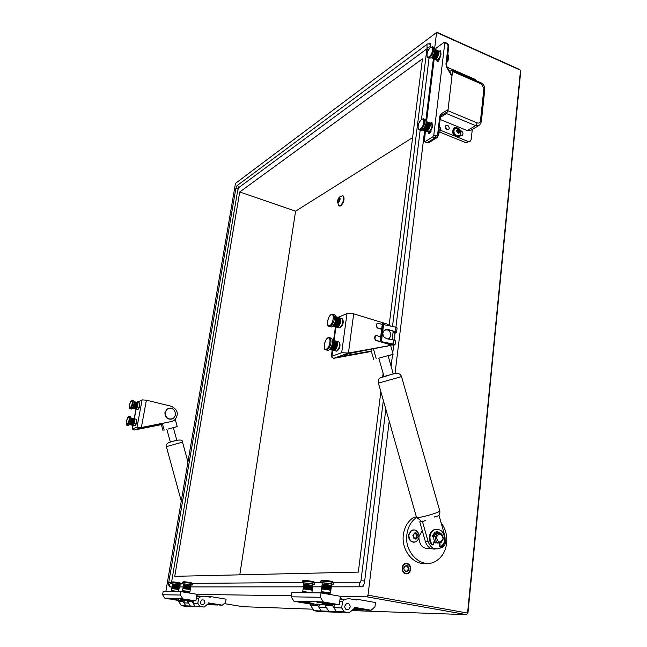 <?xml version="1.0" encoding="UTF-8"?>
<svg xmlns="http://www.w3.org/2000/svg" width="647" height="647" viewBox="0 0 647 647"><rect width="100%" height="100%" fill="white"/><g stroke="black" fill="none" stroke-linecap="round" stroke-linejoin="round"><path stroke-width="0.97" d="M406.963 563.731L404.666 564.079C401.286 567.799 401.682 570.937 405.855 573.493L408.103 573.153C411.516 569.449 411.128 566.311 406.963 563.731M389.187 325.004L422.426 58.861L239.722 191.981L174.747 576.323L358.325 572.11L380.865 391.678M382.7 376.934L383.145 373.384M426.931 48.832L238.945 187.468L237.748 190.04L171.431 582.996M427.804 50.377L427.578 48.97M340.362 596.453L366.954 596.833L368.014 595.167L467.571 613.073L520.52 70.248L436.596 32.463L235.468 183.368L165.85 591.495M430.36 47.417L430.441 43.446L428.912 43.883M331.313 586.821L362.288 586.805L364.366 583.489L385.822 409.179M391.103 366.283L392.551 354.499M392.745 352.922L393.675 345.377M395.091 333.909L395.196 333.027M395.915 327.228L420.146 130.379M421.504 119.339L429.018 58.319M169.522 586.384L169.975 586.942L171.997 586.942M179.34 586.934L183.206 586.934M190.719 586.926L303.37 586.845M312.663 586.837L321.753 586.829M196.939 594.407L291.279 595.75M351.774 610.574L466.479 614.65L467.918 613.275L520.738 71.283L519.776 69.577L437.113 32.35L436.596 32.463L434.703 47.951M433.409 58.618L425.904 120.148M424.634 130.613L395.034 373.44M389.219 421.148L368.014 595.167M224.226 603.611L242.908 606.7L313.035 609.191M467.918 613.275L466.479 614.65L366.954 596.833M412.592 137.625L295.59 211.165L239.794 574.827M295.59 211.165L239.722 191.981M405.823 573.776C400.258 572.959 401.512 562.097 406.995 563.448C412.519 564.281 411.306 575.078 405.823 573.776M406.777 565.357C410.004 568.195 409.753 570.371 406.041 571.859C402.806 569.012 403.057 566.837 406.777 565.357M406.373 565.979C408.629 567.37 408.831 569.069 406.995 571.066L405.774 571.252C403.518 569.87 403.307 568.171 405.135 566.165L406.373 565.979M136.566 419.571L136.646 419.636C137.115 421.82 136.63 423.793 135.183 425.564L135.102 425.589M139.598 403.299L139.679 403.356C140.132 405.499 139.647 407.464 138.207 409.244L138.11 409.268M172.037 421.407L139.598 428.144L141.37 427.513L137.027 427.19L132.263 429.026L134.487 429.988L161.329 424.456M146.392 400.178L141.37 427.513L171.738 421.472L174.464 420.267C179.057 414.501 178.046 409.842 171.423 406.284L146.392 400.178L142.073 399.886L137.204 402.418M136.218 429.365L139.598 428.144M161.37 424.626L134.487 429.988M339.489 342.554L339.554 342.619C340.589 345.822 339.821 348.604 337.233 350.965L337.136 350.998M342.724 319.286L342.773 319.343C343.775 322.465 342.999 325.215 340.443 327.6L340.282 327.657C343.145 325.255 343.8 322.287 342.231 318.761L341.163 318.445M387.949 345.927L344.633 354.402L348.426 353.036L341.673 352.704L331.903 356.254L331.28 356.845L333.747 358.317L337.41 356.998L371.297 351.054M390.748 326.128L386.987 324.018L353.699 313.835L347.002 313.577L338.041 317.345M337.41 356.998L344.633 354.402L346.404 354.815L347.924 353.569M353.699 313.835L348.426 353.036L388.208 345.838L390.804 344.875M394.71 339.821L394.905 333.011M371.41 351.45L333.747 358.317M395.584 340.362L387.221 338.842C382.498 336.95 381.504 334.103 384.245 330.285L388.378 329.598L395.511 331.709L396.538 332.542L397.104 327.964L395.543 327.139L383.59 324.624L383.137 323.193L382.943 324.228L382.296 324.163L380.509 338.227L381.164 338.292L381.439 341.632L393.449 344.115L395.018 344.916L391.54 345.094L375.705 340.395L374.516 338.43L374.718 336.877L375.713 335.704M382.943 324.228L381.164 338.292M396.538 332.542L394.751 332.995L393.433 332.469L395.899 332.437L394.799 331.709L388.022 329.727L385.167 329.752M382.256 324.462L378.22 323.233L377.12 323.443L376.643 324.357L376.449 325.902L377.63 327.867L381.673 329.088M376.643 324.357L376.109 326.031L377.29 327.997L381.641 329.315M380.687 336.82L376.643 335.607L375.543 335.817L374.856 338.3L376.044 340.273L391.888 344.972L394.371 344.851L381.245 341.794L380.565 341.454L380.509 338.227M392.26 339.473L393.069 332.518L394.751 332.995L393.004 332.574M393.085 332.598L393.57 331.353M376.303 324.487L377.274 323.338M382.296 324.163L382.547 323.136M175.58 414.962L173.558 418.302C168.479 420.162 165.697 418.213 165.228 412.471L167.193 409.179C172.288 407.262 175.078 409.187 175.58 414.962M172.11 419.046C167.444 419.749 165.042 417.598 164.904 412.584L166.869 409.3L168.269 408.556M388.16 338.955L389.429 338.324L390.885 335.558C390.319 330.657 388.095 328.927 384.213 330.382L382.781 333.116L383.396 336.4M434.202 540.779L434.76 541.434M435.01 543.003L435.674 542.93M433.975 541.668L437.598 543.116M418.892 538.029C419.798 546.1 423.502 549.44 430.012 548.049M416.417 517.01L413.951 517.252C408.014 520.924 404.48 526.804 403.348 534.899C401.156 550.282 413.692 565.664 426.333 563.319M416.579 517.463C411.136 521.256 407.893 526.981 406.858 534.64C404.132 552.902 421.901 569.392 435.35 561.434C441.796 557.738 445.565 551.616 446.673 543.051C447.32 535.344 445.451 528.542 441.068 522.655M436.369 537.325C438.059 543.035 440.292 543.512 443.082 538.749C441.4 533.055 439.167 532.578 436.369 537.325M435.237 537.212C435.544 541.709 437.493 543.512 441.06 542.607L443.284 538.927C442.96 534.414 441.011 532.627 437.429 533.549L435.237 537.212M438.051 533.282L435.86 533.67L433.668 537.317C433.822 541.369 435.552 543.254 438.844 542.979M434.849 517.123L434.218 516.767M422.281 530.71L419.11 536.217M436.725 533.306L434.938 533.735L432.924 536.444M434.266 535.336L433.579 536.695M311.539 603.667C313.86 603.837 314.507 603.756 313.488 603.416L298.372 601.103L297.822 601.362L300.127 602.074M330.229 604.169C332.647 604.338 333.31 604.249 332.218 603.886L316.674 601.532L316.116 601.791L318.494 602.543M325.166 605.641L332.752 605.859L336.327 611.544L344.139 611.836L341.697 607.945L333.909 607.695L336.327 611.544L321.26 610.97L317.758 605.422L317.903 604.33L316.561 604.104L325.312 604.533L325.166 605.641L328.7 611.253L333.812 612.119L328.7 611.253L326.306 607.452L318.882 607.209L321.26 610.97L313.981 610.695L319.003 611.536L326.323 611.827L321.26 610.97L326.323 611.827L341.479 612.418L336.327 611.544L349.34 612.725L354.184 608.447L354.321 607.323L371.152 610.234L374.961 606.829L375.478 602.535L356.715 599.211L351.556 599.122M313.981 610.695L310.52 605.212L317.758 605.422M310.52 605.212L310.665 604.128L317.903 604.33M297.822 601.362L293.956 601.265L291.126 596.809L291.716 592.628L321.009 592.887L340.379 596.316L339.303 604.719L323.371 601.961L319.173 601.856M332.752 605.859L332.898 604.743L331.539 604.508L339.303 604.719M340.12 598.346L342.441 599.243M325.312 604.533L332.898 604.743M321.971 603.15L330.019 604.201L327.908 603.505L328.191 603.044M316.116 601.791L300.701 601.427M310.665 604.128L293.956 601.265M291.126 596.809L320.427 597.278L321.009 592.887M320.427 597.278L323.371 601.961M350.181 607.096C350.043 604.217 348.782 603.061 346.38 603.627L344.722 606.15C344.859 609.029 346.121 610.186 348.507 609.636L350.181 607.096M353.917 608.681L366.72 610.089L354.249 607.881M356.715 599.211L356.618 600.012L349.024 598.669L344.98 599.284L342.546 601.265L339.748 601.209M341.187 598.532L340.104 598.435M344.139 611.836L349.34 612.725M352.858 609.611L363.501 609.975M366.72 610.089L371.152 610.234M341.697 607.945L342.546 601.265M333.909 607.695L334.313 604.581M318.882 607.209L319.286 604.177M178.491 599.737L178.03 600.084L167.63 598.071L169.126 598.782M189.878 600.02L189.401 600.384L191.132 600.319L187.339 599.559L178.774 598.329L180.278 599.057M187.565 601.621L192.183 601.75L195.038 606.182L199.769 606.36L197.812 603.336L193.105 603.182L195.038 606.182L185.851 605.835L183.036 601.484L183.174 600.634L182.066 600.448L187.703 600.756L187.565 601.621L190.404 606.004L194.642 606.692L190.404 606.004L188.479 603.036L183.942 602.891L185.851 605.835L181.378 605.665L185.552 606.336L190.056 606.514L185.851 605.835L199.308 606.87L195.038 606.182L204.072 607.056L208.188 603.748L208.326 602.867L222.301 605.171L225.56 602.519L226.086 599.179L210.485 596.566L206.191 596.494M181.378 605.665L178.588 601.354L183.036 601.484M178.588 601.354L178.726 600.513L183.174 600.634M167.241 598.297L164.864 598.249L162.599 594.747L163.157 591.471L180.966 591.633L196.955 594.302L195.887 600.828L180.214 598.604M192.183 601.75L192.321 600.885L191.197 600.699L195.887 600.828M196.737 595.62L200.368 596.607M187.703 600.756L192.321 600.885M178.37 598.564L169.004 598.338M178.726 600.513L173.962 599.729M172.482 599.486L171.528 599.332M170.218 599.122L164.864 598.249M162.599 594.747L180.392 595.03L180.966 591.633M180.392 595.03L182.745 598.661M204.889 602.689C204.832 600.448 203.805 599.551 201.799 599.987L200.368 601.945C200.416 604.177 201.443 605.082 203.441 604.662L204.889 602.689M219.527 605.01L208.269 603.247M208.205 603.627L218.945 604.832M210.485 596.566L210.388 597.189L204.088 596.138L200.716 596.615L198.653 598.151L196.332 598.103M199.341 596.057L196.631 596.275M199.769 606.36L204.072 607.056M207.679 604.67L217.651 605.01M219.616 605.074L222.301 605.171M197.812 603.336L198.653 598.151M193.105 603.182L193.502 600.764M183.942 602.891L184.338 600.513M449.269 128.349C448.889 125.801 447.74 124.895 445.84 125.631L445.322 126.739C445.71 129.279 446.851 130.193 448.759 129.457L449.269 128.349M445.338 126.626L447.158 129.748M439.717 132.093L465.791 142.623L469.609 141.507M460.923 134.835L460.89 135.336M472.286 129.432L471.21 139.323L470.409 141.046L467.927 141.394L457.655 137.237M454.574 135.983L440.324 130.217M478.408 125.817L471.259 130.039L467.271 130.589L440.122 119.46M460.729 135.272L462.508 135.077C463.438 133.533 463.042 132.182 461.327 131.009L460.656 130.734M447.182 67.191L474.752 79.193L476.637 80.915M467.271 130.589L475.634 125.631L446.43 113.54L440.364 117.374M446.43 113.54L447.934 110.75L477.154 122.89C478.966 123.431 480.066 122.752 480.454 120.843L483.924 88.453L481.352 83.981L452.504 71.429L447.934 110.75M452.504 71.429L452.302 70.321L451.46 70.353L449.697 71.558M428.096 131.988L428.427 133.411L429.535 133.428L431.695 128.947M438.197 59.653L436.814 60.025L437.073 61.376L438.221 61.311L440.356 56.807M451.331 75.319L446.689 67.272L445.953 64.061L448.112 45.808L447.069 43.996L444.109 42.306L436.256 48.032L435.358 49.544M430.166 123.108L431.97 122.493L432.228 124.499M439.014 51.234L440.647 50.725L440.874 52.496M434.186 58.958L426.567 121.547M426.381 123.067L426.308 123.723M425.427 130.929L424.359 141.725L427.206 142.655L429.333 142.324L436.628 137.892M438.197 135.797L437.299 137.487L435.156 137.811L432.811 136.873L424.877 141.733M432.811 136.873L433.813 135.013L436.159 135.951L437.55 135.102L439.798 116.128L441.205 113.751L447.967 109.699M444.788 42.977L433.813 135.013M436.725 533.201L434.509 533.613L432.471 536.266M425.378 520.544L422.475 521.595L419.766 521.838L422.176 520.972M433.846 542.17L437.841 543.124M435.641 548.947C430.829 549.651 427.408 547.233 425.394 541.701L428.128 541.531L422.475 521.595M428.128 541.531C430.384 547.483 434.064 549.829 439.184 548.551L440.332 548.049C444.449 545.275 445.904 541.038 444.683 535.336L439.062 515.602L438.351 515.667M425.394 541.701L419.766 521.838M382.798 376.789L394.468 373.618L393.287 373.974L388.063 355.599L378.81 358.228L384.043 376.538M388.079 355.632L393.141 354.305L388.119 355.801M378.81 358.228L381.342 357.379M390.505 345.045L393.141 354.305M373.456 348.943L376.23 358.713M370.836 349.42L373.715 359.562M176.801 440.283L173.339 427.627L168.107 429.034M175.297 419.547L177.221 426.583L173.356 427.699M162.373 423.518L164.168 430.093M173.323 427.635L177.221 426.583M161.135 423.761L162.979 430.49M183.691 583.958L189.248 584.29L192.28 585.001L191.027 585.025M189.393 592.175L189.935 591.665L182.583 590.606L183.724 583.772L191.059 584.839M189.668 585.737L189.053 589.474L188.463 589.36L189.086 585.624L188.455 589.36L187.792 589.247L188.406 585.503L187.784 589.247L187.064 589.134L187.679 585.389L186.943 585.284L189.668 585.737L187.687 585.389L187.064 589.134L186.32 589.021L186.943 585.284L186.207 585.179L185.584 588.924L183.327 588.697L183.942 584.961L183.044 588.697L184.346 585.017M185.511 585.098L186.934 585.276L186.312 589.021L185.584 588.924L186.199 585.179L185.511 585.098L184.888 588.835L185.503 585.098L184.888 585.034L184.266 588.77L184.88 585.034L184.363 584.985L183.74 588.721L184.355 584.985L183.942 584.961M189.676 585.737L189.061 589.474L189.547 589.579L190.169 585.842L189.676 585.737M189.676 585.77L190.169 585.842L189.919 589.668L190.533 585.931L190.153 589.74L190.541 585.939M190.776 586.012L190.242 589.797L190.533 585.972M190.768 586.053L190.242 589.813M184.363 584.985L185.503 585.098M185.398 585.114L184.783 588.827M185.988 585.179L185.374 588.899M186.635 585.26L186.012 588.98M187.298 585.357L186.684 589.077M187.962 585.454L187.339 589.174M188.584 585.559L187.97 589.28M189.159 585.664L188.544 589.377M129.19 416.433L129.643 416.563C130.29 419.733 129.578 422.62 127.491 425.208L128.559 425.451C130.645 422.871 131.357 419.984 130.702 416.814L130.217 416.692M131.115 418.051L131.697 418.852L131.333 421.893L134.519 422.637L132.756 425.346M131.495 421.229L134.689 421.973L134.519 422.637L134.811 421.31L134.689 421.965L131.503 421.221M131.131 422.54L134.317 423.284L134.519 422.645L131.333 421.901L130.896 423.13L134.083 423.874L134.317 423.292L131.123 422.548M133.832 424.4L130.645 423.664L133.832 424.4L134.083 423.882L130.896 423.138L130.387 424.076L133.573 424.82L133.694 424.367M131.317 418.099L134.616 418.876L134.811 421.302L134.908 420.105L131.721 419.345L134.908 420.105M134.398 418.763L131.317 418.043M131.487 418.188L134.665 418.933L131.487 418.188M131.616 418.463L134.794 419.207L131.616 418.463M131.697 418.852L134.875 419.604L131.697 418.86M131.697 419.927L134.883 420.671L131.697 419.927M131.624 420.558L134.811 421.302L131.624 420.566M132.845 425.37L129.481 424.545M131.551 420.962L134.633 421.682M131.648 420.38L134.722 421.1M131.705 419.838L134.77 420.558M134.77 420.065L134.875 419.604M130.856 423.219L133.929 423.931M131.066 422.709L134.139 423.429M131.252 422.151L134.341 422.871M131.422 421.561L134.503 422.281M326.832 350.124L328.417 350.48C332.146 347.018 333.278 342.959 331.806 338.292L330.366 337.863C331.846 342.538 330.714 346.606 326.986 350.067L325.392 349.695C323.492 350.52 323.678 339.982 328.158 337.637L331.806 338.292M332.534 340.112L333.148 341.511L337.419 342.748L333.148 341.519L333.189 343.201L337.467 344.447L333.189 343.217L332.825 345.134L337.111 346.371L337.338 345.409L337.111 346.371M333.051 344.172L337.338 345.409L337.467 344.455L337.338 345.401L333.059 344.164M332.695 345.579L336.755 346.752L337.103 346.38L332.825 345.142L332.518 346.088L336.796 347.318L335.478 349.663L333.585 350.512M337.103 346.38L336.796 347.318L336.755 346.752M332.129 346.978L336.408 348.207L336.788 347.334L332.509 346.096L331.685 347.771L335.963 349L336.4 348.215L332.121 346.986M335.469 349.663L331.191 348.434L335.478 349.663L335.955 349.008L331.676 347.779L330.698 348.935L334.968 350.164L335.17 349.582M334.968 350.164L330.196 349.259L334.467 350.488L334.653 350.076M332.518 339.99L336.877 341.43L337.249 342.077L332.979 340.832L337.249 342.085L337.467 344.447L337.427 342.756M332.712 340.314L336.982 341.559L332.712 340.322M333.221 342.312L337.499 343.549L333.221 342.32M334.459 350.488L329.857 349.372M333.981 350.625L329.816 349.429L334.119 350.391M329.768 349.477L333.545 350.561M333.108 343.848L337.16 345.021M333.205 343.023L337.233 344.188M333.221 342.263L337.208 343.428M337.119 342.667L337.249 342.085M336.933 341.988L336.982 341.567M331.644 347.827L335.639 348.984M332.032 347.164L336.06 348.329M332.388 346.404L336.44 347.576M332.938 344.714L336.998 345.886M428.516 58.02L431.015 58.028C434.372 54.405 435.52 50.927 434.461 47.587L433.603 47.207M435.002 49.495L435.18 52.423L438.795 54.016L435.18 52.431L434.938 53.272L438.561 54.866L434.938 53.289L434.218 54.971L437.833 56.556L434.21 54.979L433.272 56.402L436.879 57.987L433.264 56.41L431.775 57.591L434.614 59.087M435.002 49.382L438.504 50.967L435.002 49.423L438.504 50.967L435.148 49.73L438.763 51.323L438.925 51.825L435.31 50.231L438.925 51.833L438.981 52.464L435.366 50.862L438.981 52.472L438.941 53.2L435.326 51.606L438.941 53.208L438.229 55.723L434.614 54.138L438.229 55.739L437.372 57.316L433.757 55.731L437.372 57.324L436.369 58.529L432.762 56.952L436.369 58.537L435.868 58.934L432.253 57.348L435.86 58.934L435.382 59.168L435.601 58.82M434.946 59.233L431.428 57.696L435.091 59.047M435.382 59.168L431.468 57.656M431.379 57.729L434.574 59.128M435.868 58.934L436.118 58.424M433.223 56.451L436.879 57.995L437.372 57.324M436.369 58.529L436.604 57.931M433.652 55.893L437.057 57.389M434.064 55.246L437.825 56.564L438.981 52.472M437.372 57.316L437.485 56.742M434.436 54.526L437.873 56.03M434.768 53.766L438.197 55.27M435.027 52.997L438.456 54.502M435.221 52.253L438.626 53.75M435.334 51.566L438.706 53.054M438.731 52.35L438.925 51.833M130.524 408.847L131.616 409.082C133.694 406.486 134.406 403.623 133.767 400.501L133.29 400.388M134.608 404.601L137.843 404.965L134.673 404.197L134.382 405.515L137.56 406.284L136.614 408.467L135.765 409.009M137.843 404.965L137.722 405.62L134.552 404.852L137.722 405.629L137.56 406.284L137.674 405.337M134.18 406.162L137.358 406.923L137.56 406.292L134.382 405.523L133.953 406.761L137.124 407.521L137.35 406.931L134.18 406.17M136.873 408.047L133.694 407.286L136.873 408.039L137.124 407.529L133.945 406.761L133.444 407.715L136.614 408.467L136.727 408.014M134.155 401.738L137.657 402.588L134.657 402.135L137.908 403.283L137.843 404.957L137.94 403.768L134.77 403L134.746 403.566L137.916 404.335L134.746 403.574L134.673 404.189L137.843 404.957M137.455 402.483L134.358 401.73L137.827 402.903L134.738 402.523L134.77 403L137.94 403.768M135.886 409.041L132.53 408.208M134.697 404.019L137.762 404.763M134.754 403.485L137.803 404.221M137.803 403.736L137.908 403.283M133.913 406.85L136.962 407.578M134.115 406.34L137.18 407.076M134.309 405.782L137.374 406.518M134.471 405.192L137.544 405.936M330.043 326.678L331.693 327.018C335.389 323.532 336.521 319.505 335.106 314.952L333.69 314.531C335.097 319.076 333.957 323.104 330.277 326.598L328.636 326.258C326.678 326.913 327.123 316.569 331.418 314.313L335.106 314.952M335.809 316.771L336.44 319.755L340.686 321.033L336.44 319.772L336.084 321.664L340.33 322.942L340.023 323.888L340.557 321.988L340.33 322.942L336.076 321.68L335.769 322.618L340.023 323.888M335.793 316.674L339.853 317.903L335.793 316.666L339.845 317.903L335.955 316.941L340.201 318.227L340.459 318.72L336.222 317.434L340.468 318.728L340.637 319.375L336.4 318.098L340.637 319.375L340.71 320.16L336.464 318.874L340.71 320.168L340.557 321.98L336.311 320.702L340.557 321.988M335.639 322.95L340.015 323.896L335.769 322.627L335.381 323.508L339.635 324.778L338.405 326.161M340.015 323.896L339.635 324.778L339.659 324.155M334.944 324.301L339.19 325.57L339.626 324.786L335.381 323.516L334.459 324.972L338.704 326.242L339.182 325.578L334.936 324.309M338.696 326.25L334.45 324.98L333.957 325.49L338.203 326.751M333.051 325.975L337.694 327.099L338.195 326.759L333.949 325.498L333.456 325.829L336.828 327.131M337.208 327.245L333.027 325.999L337.362 327.002M332.962 326.064L336.78 327.204M336.359 320.402L340.379 321.616L340.71 320.168M336.448 319.594L340.451 320.791M336.464 318.85L340.427 320.047L340.637 319.383M340.338 319.286L340.468 318.728M337.694 327.091L337.888 326.67M334.887 324.382L338.866 325.57M335.275 323.71L339.287 324.907M335.947 322.117L339.974 323.33M336.189 321.26L340.217 322.473M348.167 353.529L347.326 354.216M141.022 427.78L141.944 428.015L142.631 427.449M413.87 537.18L414.533 538.474L416.595 538.911L418.172 536.484L417.38 534.123L414.501 532.942L413.805 534.721L413.223 534.867L413.87 537.18M416.894 538.158L415.56 538.247L416.838 536.573L415.94 533.718M412.883 535.36C415.123 531.64 416.903 532.012 418.213 536.492C415.981 540.221 414.201 539.849 412.883 535.36M414.662 529.942C417.727 531.357 419.199 533.71 419.078 536.994L418.472 539.177L416.231 541.709C411.67 542.89 409.195 540.633 408.815 534.964L411.565 530.411L414.662 529.942C416.805 530.54 418.213 532.109 418.884 534.64M413.198 529.869L411.233 530.435L408.475 534.988C408.516 539.566 410.433 541.984 414.226 542.259M415.697 533.67L414.209 533.686M440.753 547.799L442.653 547.305L444.812 544.968L445.524 542.566L445.176 539.776M444.732 542.154L444.222 543.609M187.129 599.89L183.691 599.801L189.32 600.448L187.306 599.559M189.393 593.04L189.522 592.248L182.786 591.277M185.988 599.704L180.408 599.171L186.166 599.373M330.035 593.647L321.405 592.45M326.525 603.271L318.834 602.681L326.525 603.271L326.8 602.818M327.908 603.505L322.23 603.36M309.201 603.028L303.847 602.891L311.336 603.7L309.201 603.028L309.468 602.583M308.522 592.773L303.014 592.296M307.851 602.794L300.451 602.211L307.851 602.794L308.109 602.365M175.766 599.599L172.482 599.51L177.949 600.141L175.935 599.276M175.547 591.584L171.576 591.18M174.641 599.413L169.223 598.887L174.811 599.098M338.421 202.576C337.532 202.907 337.233 202.204 337.508 200.457L339.141 197.553C340.637 198.184 340.395 199.858 338.421 202.576M341.907 195.871L343.145 195.968C344.277 199.252 343.331 202.511 340.33 205.762L338.923 205.754M339.473 206.005L340.751 205.916C343.759 202.665 344.697 199.397 343.565 196.122L343.023 195.871M338.082 201.904L339.036 201.322L339.74 199.486L339.481 198.225L338.518 198.807L337.823 200.643L338.082 201.904M339.683 199.227L338.518 198.807M339.125 201.104L337.823 200.643M436.256 529.197L433.377 529.998C431.12 531.373 429.794 533.589 429.382 536.662C429.115 539.849 429.956 542.574 431.905 544.847L432.706 544.92M440.025 546.545L439.442 546.092L440.672 546.505C442.993 545.138 444.352 542.882 444.756 539.752C444.166 531.502 440.583 528.235 434.024 529.95C431.767 531.324 430.433 533.549 430.02 536.622C429.754 539.808 430.603 542.534 432.552 544.814L433.207 544.62L434.25 540.609M440.089 546.06L439.976 542.987M439.442 546.092L439.329 543.027M440.122 533.282L438.771 532.246M441.391 533.977L438.909 531.955L438.561 533.152M433.749 536.767L432.212 536.08L434.962 532.19L437.283 531.608L437.372 533.557M436.507 531.656L436.725 533.605M446.883 62.209L448.428 59.775L448.29 54.955M447.174 59.71L447.942 57.357M447.959 53.07L447.19 59.564M322.246 583.125L320.726 582.599L330.059 583.432L333.262 584.29L331.644 584.419M324.284 584.387L323.646 589.191L322.902 589.134L323.54 584.33L324.284 584.387L322.918 584.298L322.279 589.102L322.91 584.298L322.174 584.338L321.122 591.568M323.532 584.33L322.893 589.134L321.818 589.102L322.457 584.306L321.438 589.191M330.835 590.452L331.482 585.672L329.679 585.147L327.972 584.848L327.342 589.66L326.395 589.522L327.034 584.71L327.964 584.848L327.034 584.71M327.972 584.848L328.862 584.993L328.231 589.805L327.342 589.66L327.964 584.848M326.08 584.581L327.018 584.702L326.08 584.581L325.441 589.393L323.654 589.199L324.293 584.387L325.142 584.467L324.511 589.28L325.142 584.467L324.293 584.387M327.018 584.702L326.387 589.514L325.441 589.393L326.064 584.581L325.15 584.467L326.064 584.581M328.441 589.846L328.87 585.001L329.671 585.147L329.04 589.959L328.441 589.846M322.085 584.378L322.287 582.81L331.685 584.112M330.358 585.292L329.679 585.147L329.048 589.959L329.727 590.096L330.358 585.292L329.735 590.104L330.269 590.234L330.9 585.43L330.277 590.234L331.272 585.551L330.835 590.444L331.458 585.648L330.827 590.517M331.272 585.616L331.693 584.079M322.457 584.306L322.902 584.354M322.918 584.298L323.524 584.378M324.204 584.427L323.565 589.191M324.923 584.492L324.293 589.255M325.724 584.573L325.093 589.352M326.573 584.686L325.942 589.457M327.422 584.807L326.8 589.579M328.255 584.937L327.625 589.708M329.016 585.066L328.393 589.838M329.695 585.203L329.064 589.959M330.358 585.349L330.9 585.43M303.872 583.23L302.392 582.729L311.361 583.545L314.555 584.387L312.986 584.5M310.212 585.066L309.581 589.732L308.716 589.587L309.339 584.92L308.716 589.587L307.794 589.449L308.433 584.783L307.786 589.449L306.872 589.328L307.503 584.662L306.856 589.328L305.974 589.223L306.613 584.556L305.966 589.223L305.149 589.142L305.78 584.467L305.149 589.142L304.422 589.077L305.06 584.419L310.212 585.066L303.775 584.419L302.739 591.439M305.06 584.419L304.413 589.077L303.831 589.053L304.47 584.387L303.823 589.045L303.394 589.045L304.041 584.387L303.055 589.134M311.684 585.349L311.053 590.015L310.382 589.878L311.013 585.212L311.684 585.349L311.013 585.212L310.374 589.878L309.792 589.773L310.22 585.066L311.005 585.212L310.22 585.066M303.702 584.459L303.912 582.939L313.035 584.184L312.825 585.729L311.692 585.357L311.061 590.015L311.595 590.145L312.226 585.486L311.967 590.258L312.598 585.6L312.178 590.42L312.825 585.729M304.041 584.387L304.462 584.435M304.47 584.387L305.052 584.467M305.707 584.508L305.077 589.134M306.403 584.573L305.772 589.199M307.179 584.653L306.541 589.288M307.996 584.759L307.357 589.393M308.821 584.88L308.19 589.514M309.63 585.001L308.999 589.635M310.374 585.131L309.751 589.765M311.037 585.268L310.414 589.886M311.684 585.406L312.226 585.486M172.482 584.031L177.876 584.354L180.885 585.058L179.656 585.074M172.434 585.058L171.382 590.517M176.348 585.438L177.052 585.543L176.348 585.438L175.733 589.093L172.49 588.689L173.105 585.042L171.827 588.665L172.7 585.05M177.052 585.543L176.437 589.199L175.733 589.093L176.34 585.43L175.62 585.325L175.005 588.98L175.612 585.325L174.9 585.228L174.286 588.883L174.892 585.228L174.229 585.147L173.614 588.802L174.221 585.147L173.622 585.082L173.008 588.738L173.614 585.082L173.105 585.042L172.094 588.665L172.442 585.017M178.79 585.907L177.723 585.664L177.1 589.312L176.445 589.199L177.06 585.551L177.715 585.664L177.06 585.551M172.312 585.05L172.514 583.845L179.688 584.888L178.548 589.619L177.108 589.312L177.723 585.664L178.297 585.77L177.69 589.425L178.305 585.77M178.79 585.875L178.176 589.522L178.79 585.875L178.297 585.802M179.478 586.109L178.564 591.576L171.382 590.533L171.762 591.148M172.709 585.017L173.606 585.114M173.622 585.082L174.221 585.147M174.124 585.163L173.509 588.786M174.229 585.147L176.34 585.43M174.698 585.228L174.083 588.859M175.321 585.309L174.714 588.94M175.976 585.398L175.361 589.037M176.615 585.503L176.008 589.134M177.238 585.6L176.623 589.231M177.796 585.705L177.189 589.328M419.854 130.217L422.151 130.322C425.629 126.78 426.769 123.221 425.572 119.63L424.432 119.234M426.438 124.507L429.923 125.914L430.239 125.381L426.543 123.884L424.95 128.033L422.944 129.74L425.863 131.106M430.239 125.381L430.093 126.214L426.389 124.717L430.093 126.222L429.851 127.087L426.147 125.591L429.843 127.095L429.519 127.952L425.815 126.456L429.511 127.96L429.115 128.777L425.411 127.281L429.107 128.785L428.654 129.529L424.95 128.033L428.646 129.537L428.152 130.168L424.448 128.68L428.144 130.176L427.635 130.678L423.939 129.19L427.635 130.686L427.125 131.034L423.429 129.554L426.834 130.929M426.203 131.244L422.758 129.861L426.316 131.098M426.64 131.228L422.871 129.756M426.195 121.563L426.527 122.42L430.231 123.925L426.527 122.429L426.543 123.876L430.239 125.372L430.287 124.604L430.239 125.372M426.583 123.108L430.287 124.604L426.583 123.1M426.446 131.252L429.098 131.705C431.711 129.068 432.568 126.4 431.654 123.714L426.195 121.499L429.81 122.97L426.365 121.862L430.069 123.375L430.287 124.596M426.187 121.49L429.462 122.72M427.125 131.034L427.36 130.573M424.44 128.696L428.144 130.176L429.511 127.96L429.923 125.914M427.635 130.678L427.877 130.079M424.861 128.163L428.33 129.562M425.273 127.524L428.767 128.931M425.653 126.812L429.155 128.227M425.977 126.052L429.487 127.467M426.244 125.267L429.745 126.683M426.551 123.787L430.012 125.186M430.02 124.491L430.231 123.925M429.956 123.812L430.069 123.375M438.399 134.066L439.806 132.037C440.575 129.546 440.575 127.782 439.798 126.747M438.666 131.786L439.37 129.756M439.475 124.96L438.674 131.713M458.925 132.473L458.755 131.656M454.259 127.799L453.531 128.308C451.59 133.225 453.199 136.169 458.351 137.132L459.313 136.687M455.262 127.322L453.951 128.049C452.01 132.975 453.62 135.919 458.772 136.881L460.049 136.177C462.023 131.276 460.429 128.324 455.262 127.322M459.33 132.522L459.871 132.57L459.475 130.298L458.286 129.335L456.968 129.958L457.486 132.231L458.788 133.136L459.33 132.522M458.634 132.837L458.205 131.058L457.267 130.257M458.561 133.298C456.216 131.543 456.119 130.193 458.278 129.238C460.624 130.985 460.721 132.336 458.561 133.298M455.941 128.049L457.486 128.235C459.629 128.389 460.624 130.33 460.47 134.083L459.718 135.28L457.518 135.894C454.04 134.212 453.118 131.794 454.752 128.664L455.941 128.049L458.383 128.624M455.059 128.421L454.526 128.802C452.892 131.931 453.814 134.341 457.292 136.032L459.184 135.668M458.812 132.546L458.658 131.713M430.684 44.117L429.382 43.535M132.457 428.848L133.104 425.37M134.333 418.746L136.137 409.05M137.358 402.458L137.479 401.827M137.027 427.19L142.073 399.886M171.738 421.472L170.517 421.901M338.527 357.023L338.591 356.57M331.903 356.254L332.728 350.326M334.095 340.443L335.963 326.961M341.673 352.704L347.002 313.577M388.208 345.838L385.628 346.743M393.999 339.699L393.449 344.115M395.543 327.139L395.002 331.531M383.59 324.624L381.439 341.632M383.364 324.511L381.212 341.519M392.001 344.018L391.888 344.972M380.387 340.233L381.043 340.298M430.441 46.73L427.101 47.433L392.503 326.5M426.947 44.376L427.069 47.732M237.732 185.131L238.492 188.01M430.676 44.837L430.029 44.271C428.346 43.656 427.19 43.786 426.567 44.651L237.449 185.341C236.948 185.422 236.39 186.579 235.775 188.811L238.161 188.657M235.775 188.811L168.73 582.575L171.398 582.882M170.614 586.942C168.972 586.036 168.867 584.904 170.274 583.554L171.358 583.448M361.034 586.805C358.899 585.527 358.705 583.942 360.46 582.049L360.581 581.985M364.673 581.006L360.977 580.699L360.266 582.268L333.334 582.26M363.412 586.085L361.681 586.805M467.927 141.394L465.791 142.623M481.328 121.838L479.645 125.089L475.634 125.631L477.154 122.89M480.77 82.719L481.352 83.981M484.781 89.496L483.924 88.453M452.302 70.321L481.133 82.873C483.624 84.264 484.846 86.439 484.797 89.407L481.336 121.757L480.454 120.843M460.866 131.284L461.327 131.009M436.159 135.951L435.156 137.811L427.206 142.655L424.618 141.822M447.74 111.599L441.108 115.578L440.437 116.784L439.798 116.128M438.828 60.737L437.226 60.034M430.376 132.611L428.791 131.98M446.729 43.187L447.069 43.996M448.727 46.584L448.112 45.808M446.567 64.829L445.953 64.061M447.109 67.07L446.689 67.272M441.108 115.578L441.205 113.751M440.429 116.84L438.197 135.741L437.55 135.102M401.536 376.603L378.43 383.121L416.425 517.05L418.488 517.446C424.068 517.018 439.345 512.375 439.798 510.976C440.186 514.527 438.828 516.33 435.706 516.395M439.701 510.637L401.52 376.57C398.884 369.809 389.745 375.608 381.617 377.371C378.996 377.913 377.929 379.821 378.422 383.089M382.029 377.104L383.242 376.797M177.108 440.211L169.053 442.411M182.511 442.127L166.384 446.648L181.273 501.077M168.713 442.524L169.595 442.305M189.458 583.044L182.713 582.349C182.462 581.58 184.686 581.621 189.385 582.446C191.763 582.793 192.79 583.23 192.491 583.764L189.458 583.044M183.424 581.807L189.328 582.421M192.482 583.78L192.28 585.001M189.361 582.429L191.973 583.068M136.444 419.822C137.051 421.593 136.654 423.413 135.231 425.289M132.999 425.346L134.6 425.71C136.177 423.785 136.711 421.626 136.202 419.248L135.838 419.159M127.063 424.537C129.222 421.326 129.699 418.779 128.502 416.878C126.351 420.073 125.874 422.62 127.063 424.537M127.491 425.208L126.998 425.095C125.283 425.872 126.949 416.789 128.688 416.555L130.702 416.814M339.505 343.128C340.29 346.032 339.57 348.507 337.362 350.545M334.232 350.577L336.472 351.151C339.287 348.571 340.128 345.538 339.004 342.045L337.904 341.721M329.04 337.427L330.382 337.871M326.379 349.073C329.946 347.981 331.555 336.383 327.924 338.09C324.39 339.238 322.772 350.674 326.379 349.073M435.01 59.233L437.793 59.637C440.324 56.936 441.181 54.34 440.372 51.833L439.717 51.542M429.802 57.502L427.643 57.64C426.049 55.019 427.004 51.566 430.514 47.288L433.255 47.053C434.315 50.393 433.158 53.879 429.802 57.502M430.384 47.587C426.737 50.078 425.572 59.459 429.276 56.588C432.956 54.122 434.113 44.635 430.384 47.587M440.777 52.989C441.173 55.197 440.405 57.292 438.464 59.257M432.398 46.673L434.461 47.587M139.469 403.542C140.075 405.281 139.671 407.092 138.256 408.969M136.024 409.017L137.633 409.389C139.202 407.448 139.736 405.305 139.234 402.968L138.87 402.879M132.263 400.121L132.708 400.25C133.347 403.372 132.635 406.227 130.557 408.831L130.047 408.734C128.349 409.591 129.934 400.808 131.737 400.25L133.767 400.501M130.136 408.16C132.295 404.917 132.764 402.385 131.559 400.566C129.408 403.801 128.931 406.332 130.136 408.16M342.716 319.836C343.468 322.748 342.732 325.206 340.508 327.212M337.394 327.212L339.683 327.778C342.473 325.174 343.322 322.174 342.231 318.761L340.12 318.122M332.388 314.078L333.682 314.523M329.671 325.611C333.229 324.382 334.822 312.93 331.191 314.757C327.665 316.027 326.064 327.333 329.671 325.611M416.442 535.813L417.776 535.716M413.975 538.417L414.662 538.369M416.288 537.139L417.517 537.05M415.981 534.454L417.315 534.357M414.226 533.314L415.245 533.233M436.709 531.745L437.356 531.697M436.644 531.656L437.283 531.608M431.905 544.847L432.552 544.814M321.624 592.377L321.122 591.601L330.536 592.895M333.464 582.737L330.269 581.823L320.936 581.006L320.726 582.559M321.834 580.278L329.986 581.03M330.059 581.046L332.784 581.823M303.225 592.223L302.739 591.463L311.87 592.741M311.571 581.985L302.61 581.184C302.392 580.173 305.335 580.205 311.442 581.265C313.819 581.669 314.927 582.195 314.757 582.842L311.571 581.985M303.475 580.48L311.312 581.216M314.757 582.874L314.555 584.387M311.377 581.224L314.102 581.985M181.079 583.861L171.528 582.462C171.277 581.718 173.436 581.75 178.014 582.559L180.586 583.173M172.223 581.928L177.957 582.535M420.914 129.821L418.835 129.804C417.169 126.707 418.116 123.173 421.682 119.21L424.343 119.121C425.532 122.712 424.383 126.278 420.914 129.821M421.529 119.541C417.857 121.709 416.644 131.47 420.38 128.907C424.084 126.763 425.289 116.897 421.529 119.541M429.632 131.624C432.325 128.882 432.997 126.246 431.654 123.714L430.894 123.407M432.107 124.903C432.552 127.273 431.784 129.4 429.794 131.284M423.348 118.716L425.572 119.63M458.076 131.066L459.354 130.298M458.537 132.708L459.815 131.948M457.389 130.508L458.666 129.74M456.871 130.217L457.332 129.942M458.456 133.169L458.885 132.91M170.242 586.942L169.773 586.861M405.329 571.107L406.995 571.066M135.975 409.033L134.18 418.714M132.942 425.362L132.271 428.985M335.445 326.808L333.577 340.298M332.202 350.173L331.296 356.723M395.018 344.916L395.584 340.306M382.49 323.128L383.137 323.193M435.86 533.67L437.429 533.549M434.226 533.783L434.938 533.735M344.98 599.284L340.007 599.195M346.234 609.555L348.507 609.636M200.716 596.615L196.591 596.542M201.557 604.597L203.441 604.662M168.73 582.583C168.309 584.597 168.746 585.972 170.032 586.716M171.342 583.537L170.274 583.554L171.156 583.392M388.887 355.599L388.637 357.621M383.339 400.404L360.977 580.683M180.982 583.465L182.527 583.457M192.377 583.376L302.424 582.502M314.628 582.405L320.758 582.365M448.242 129.772L448.759 129.457M461.99 135.385L462.508 135.077M437.534 61.578L437.073 61.376M428.969 133.622L428.427 133.411M444.667 42.265L446.94 43.284C448.128 44.004 448.727 45.08 448.735 46.519L446.576 64.757L447.101 67.053L451.743 75.101M428.476 142.785L426.947 142.744M416.555 517.406L420.364 520.245M166.384 446.632C165.681 445.597 166.263 444.335 168.139 442.847C174.286 440.623 183.133 438.189 182.511 442.111L187.945 461.95M170.347 442.079L166.894 429.438M182.583 590.606L182.98 591.237M182.713 582.349L182.503 583.57M189.935 591.665L190.242 589.797M190.857 586.069L191.059 584.823M134.616 418.876L136.202 419.248C137.277 418.391 136.954 424.375 135.037 425.621M336.877 341.43L339.004 342.045C340.621 345.627 339.966 348.628 337.047 351.038M438.334 59.556C440.955 56.588 441.634 54.008 440.372 51.833L438.569 51.04M137.657 402.588L139.234 402.968C140.326 402.094 139.93 408.095 138.07 409.292M339.853 327.811L339.449 327.859M414.12 538.506L414.533 538.474M413.854 538.288L414.848 538.223M416.191 538.935L416.595 538.911M415.964 537.22L417.299 537.131M416.531 537.075L417.865 536.986M180.327 599.049L179.931 598.483M330.196 604.063L330.843 603.546M318.664 602.43L318.211 601.791M330.043 593.622L329.93 594.464M311.498 603.578L312.121 603.077M300.297 601.985L299.844 601.346M169.142 598.782L168.778 598.24M337.394 201.233L338.607 205.309M338.478 198.217L339.715 196.906L342.732 195.742M343.145 195.968L343.565 196.122M433.377 529.998L434.024 529.95M438.715 59.233L439.564 59.605M320.936 580.974C320.734 579.955 323.799 579.995 330.124 581.087C332.469 581.483 333.577 582.025 333.464 582.696L333.262 584.29M329.889 593.525L330.536 592.87L330.852 590.468M302.61 581.184L302.4 582.688M311.862 592.806L312.194 590.379M171.528 582.462L171.326 583.659M178.014 582.559C180.384 582.898 181.411 583.327 181.087 583.845L180.885 585.058M429.462 131.729L428.282 131.996M430.206 131.163L431.039 131.503M453.531 128.308L453.951 128.049M458.456 131.842L459.734 131.082M456.936 130.459L457.704 129.998M458.294 133.039L459.014 132.611"/></g></svg>
